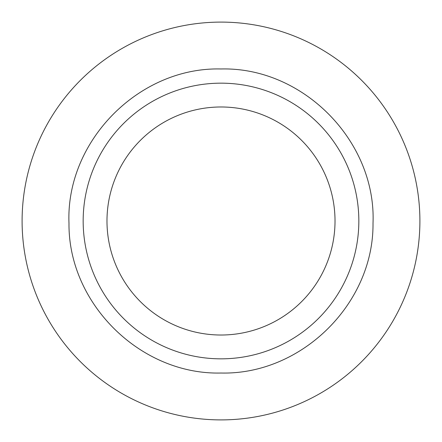 <?xml version="1.0" encoding="UTF-8"?>
<svg xmlns="http://www.w3.org/2000/svg" width="442" height="442" viewBox="0 0 442 442"><rect width="100%" height="100%" fill="white"/><g stroke="black" fill="none" stroke-linecap="round" stroke-linejoin="round"><path stroke-width="0.66" d="M221 419.9A198.9 198.9 0 0 0 419.9 221A198.9 198.9 0 0 0 221 22.1A198.9 198.9 0 0 0 22.1 221A198.9 198.9 0 0 0 221 419.9M221 106.981A114.019 114.019 0 0 0 106.981 221A114.019 114.019 0 0 0 221 335.019A114.019 114.019 0 0 0 335.019 221A114.019 114.019 0 0 0 221 106.981M221 358.838A137.838 137.838 0 0 0 358.838 221A137.838 137.838 0 0 0 221 83.162A137.838 137.838 0 0 0 83.162 221A137.838 137.838 0 0 0 221 358.838M221 68.974C303.113 66.808 376.462 141.324 373.009 223.387C373.766 303.77 301.361 375.048 221 373.026C140.639 375.048 68.234 303.77 68.991 223.387C65.538 141.324 138.887 66.808 221 68.974"/></g></svg>
